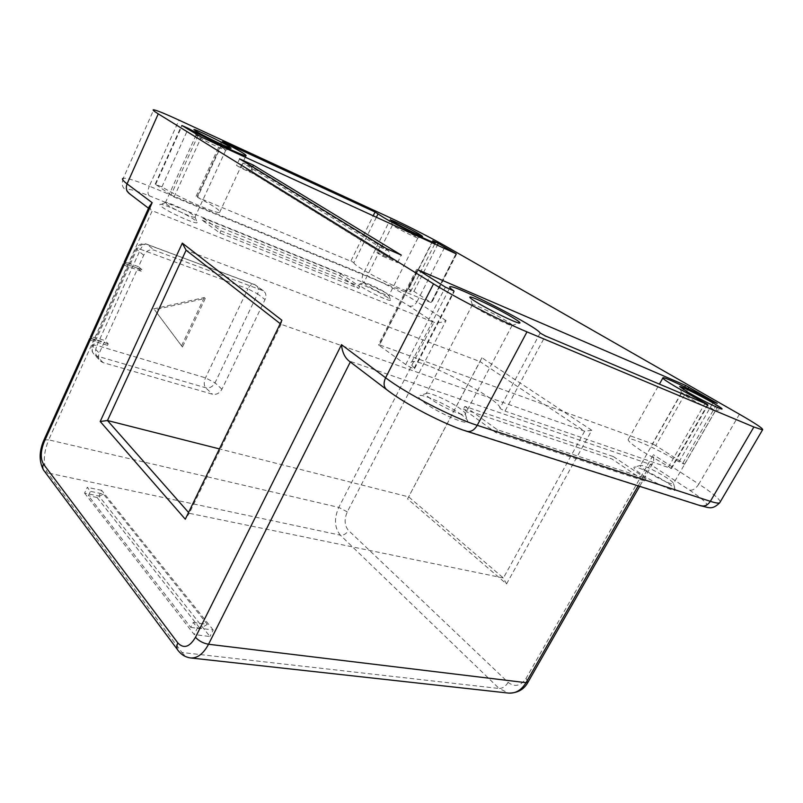 <?xml version="1.0" encoding="UTF-8"?>
<svg xmlns="http://www.w3.org/2000/svg" width="803" height="803" viewBox="0 0 803 803"><rect width="100%" height="100%" fill="white"/><g stroke="black" fill="none" stroke-linecap="round" stroke-linejoin="round"><path stroke-width="0.6" stroke-dasharray="4.01 3.01" d="M376.366 217.242L354.003 262.541L197.538 197.317L222.923 142.041M540.128 333.074L499.968 408.125L500.801 408.908L505.007 411.086L545.317 335.925M194.938 220.132C188.012 214.863 164.545 204.062 160.56 204.353C159.235 204.374 159.646 205.207 161.815 206.843C169.313 212.705 196.845 224.93 197.116 222.572L194.938 220.132M166.883 204.484L165.84 202.507C168.951 202.286 187.822 210.988 193.372 215.174L194.918 217.212C193.232 218.235 172.585 208.88 166.883 204.484M387.247 297.251C379.909 292.282 362.063 283.85 359.443 284.142C358.339 284.202 359.222 285.216 362.103 287.163C370.063 292.643 390.519 302.028 390.559 300.252L387.247 297.251M366.248 284.995L364.08 282.596C366.128 282.375 380.471 289.16 386.353 293.115L388.873 295.574C387.819 296.377 372.331 289.15 366.248 284.995M461.534 414.81C450.152 406.308 425.811 394.915 420.019 395.427C417.008 395.688 418.383 398.027 424.165 402.464C437.073 412.401 467.236 425.61 467.717 421.615C468.119 420.411 466.061 418.142 461.534 414.81M430.559 398.81C426.513 395.779 425.118 393.962 426.373 393.36L427.126 393.239C431.673 392.848 451.286 402.042 460.42 408.817C464.044 411.467 465.69 413.264 465.359 414.187L464.967 414.509C462.367 416.215 440.195 406.127 430.559 398.81M667.343 482.804C656.412 475.466 638.074 466.613 634.611 467.015C632.573 467.316 634.852 469.725 641.456 474.252C653.742 482.633 675.453 492.661 675.403 489.96C675.504 488.846 672.814 486.467 667.343 482.804M646.395 471.1C641.617 467.878 639.63 465.981 640.433 465.419L640.824 465.349C643.534 465.037 658.299 472.164 667.072 478.026C671.469 480.947 673.617 482.834 673.516 483.687L673.326 483.878C671.92 485.062 655.66 477.353 646.395 471.1M506.693 321.11C496.244 314.646 474.734 304.257 472.485 304.618L472.305 304.638C471.732 304.919 473.449 306.304 477.464 308.794C487.411 315.017 508.841 325.436 511.782 325.496L512.053 325.506C513.017 325.366 511.24 323.9 506.693 321.11M223.977 148.645C217.784 144.791 197.598 135.045 196.052 135.185L197.709 136.64C203.611 140.354 223.666 150.061 225.643 150.161L223.977 148.645M415.051 236.002C408.617 232.228 393.43 224.81 392.516 225.001L395.176 226.918C401.4 230.591 416.516 237.999 417.771 237.999L415.051 236.002M708.417 406.047C698.62 400.336 682.761 392.526 681.627 392.888L688.281 397.575C697.737 403.126 713.616 410.975 715.242 410.915L708.417 406.047M354.003 262.541C353.26 262.993 355.077 264.649 359.453 267.509C373.174 276.644 408.496 293.296 410.584 291.67C411.297 291.439 410.654 290.566 408.657 289.03L433.028 240.91M688.131 388.622L655.74 445.575L682.951 462.94L684.517 464.305L679.037 461.805C657.838 449.268 631.65 437.384 628.538 439.01C626.772 440.014 631.218 444.039 641.868 451.075L668.708 466.593L704.974 403.347M376.998 252.694L390.298 258.436L388.712 250.887L251.329 166.823L242.968 163.039L379.819 247.003L376.998 252.694L382.74 256.267L386.544 248.639M242.968 163.039L240.679 167.957L236.554 165.398L239.575 158.853M390.298 258.436L253.196 173.589L240.679 167.957M382.74 256.267L397.525 262.631L250.416 171.631L236.554 165.398M90.598 338.324L104.3 342.028L99.251 353.139C97.916 356.482 98.418 359.232 100.756 361.39L103.045 362.595L212.524 394.233C216.459 394.895 219.6 393.239 221.939 389.234L265.03 299.559C266.556 295.835 266.024 292.924 263.424 290.837L154.276 250.185C149.79 249.06 146.266 250.747 143.717 255.244L138.507 266.716L128.55 263.163L152.249 210.757L433.921 322.304L338.766 507.396L48.672 439.853L94.272 338.996M124.696 263.545L141.95 269.678L141.248 271.213L137.815 268.252L104.972 340.542L94.945 337.501L90.388 337.039M137.815 268.252L124.585 263.796M84.586 493.122L194.196 634.541L209.934 636.528L98.99 496.073L84.586 493.122L87.266 487.341L90.418 491.356L88.39 495.702L190.753 627.394L193.202 622.466L197.488 627.936L194.196 634.541M182.442 347.016L154.567 309.787L205.247 298.435L182.442 347.016L154.567 309.787M463.431 409.159L611.926 458.965L644.578 480.957L495.903 432.636L463.431 409.159L464.907 406.378L613.291 456.546L611.926 458.965M638.144 485.875L650.38 464.405L348.974 360.938M202.226 220.233L339.769 275.65L358.76 288.438L219.932 233.031L202.226 220.233L203.219 218.095L340.713 273.723L339.769 275.65M506.532 583.952L591.771 430.308L481.89 357.747L407.573 498.884L506.532 583.952L503.401 577.989L189.267 513.288L281.07 324.312L280.237 323.659M90.147 340.081L107.522 345.31L104.3 342.028M107.522 345.31L108.204 343.814L104.972 340.542M141.95 269.678L138.507 266.716M153.564 308.884L204.193 297.572L205.247 298.435M204.193 297.572L181.438 346.093M407.573 498.884L479.993 361.561L584.654 431.191L503.401 577.989L408.727 496.896L219.43 448.907M188.554 512.475L189.267 513.288L185.292 519.21M591.771 430.308L584.654 431.191L281.07 324.312L281.893 320.256M481.89 357.747L479.993 361.561L186.095 250.215M340.713 273.723L359.734 286.48L220.945 230.852L203.219 218.095M220.945 230.852L219.932 233.031M359.734 286.48L358.76 288.438M613.291 456.546L645.993 478.478L497.428 429.776L464.907 406.378M497.428 429.776L495.903 432.636M645.993 478.478L644.578 480.957M197.488 627.936L213.207 629.994L209.934 636.528M213.207 629.994L101.66 490.342L98.99 496.073M101.66 490.342L87.266 487.341M193.202 622.466L207.325 624.363L103.416 494.046L90.418 491.356M190.753 627.394L200.198 628.639L207.325 624.363M103.416 494.046L97.083 497.479L88.39 495.702M97.083 497.479L200.198 628.639M350.319 361.962L388.562 390.7C405.836 404.13 443.708 423.823 464.867 430.338L698.68 504.866C712.151 508.319 709.119 503.411 689.586 490.151L650.38 464.405L652.548 463.712C653.752 461.735 654.033 458.734 653.391 454.699L526.025 678.475C520.685 686.103 514.733 687.408 508.169 682.389L348.442 530.392C344.447 525.533 344.065 519.36 347.297 511.882L446.046 320.598C441.319 322.655 437.274 323.218 433.921 322.304L409.088 306.003C395.488 297.441 380.391 289.662 363.789 282.656L149.308 195.812C128.892 187.862 122.698 187.38 130.738 194.386L148.515 208.218M149.318 206.431L151.054 210.155M124.124 262.28L128.55 263.163M141.248 271.213L124.003 265.09M108.204 343.814L90.829 338.575M397.525 262.631L401.309 255.103M250.416 171.631L252.654 166.843M379.819 247.003L388.712 250.887M251.329 166.823L253.196 173.589M417.5 270.009L379.598 344.909L652.407 443.858L684.728 386.936M499.968 408.125C500.52 399.372 420.792 357.676 411.718 361.902C409.801 362.524 410.654 364.532 414.288 367.915L414.579 368.607C412.481 368.336 409.52 366.981 405.696 364.542L379.056 345.35L417.259 269.858M707.684 404.501L670.987 468.42L505.007 411.086M670.987 468.42L668.708 466.593M655.74 445.575L652.407 443.858M379.598 344.909L378.504 344.668L379.056 345.35M197.538 197.317C213.879 205.98 221.237 211.018 219.631 212.414C216.589 214.08 179.641 197.819 161.925 186.878L155.621 184.419L174.05 197.036L431.02 302.57L413.957 291.348L408.657 289.03M679.037 461.805L713.486 401.901M43.332 469.725L44.476 471.301L47.588 472.897L340.402 535.189L499.165 688.502L181.96 652.488L47.588 472.897C42.91 464.546 43.272 453.534 48.672 439.853L43.954 439.954L43.653 440.616M94.945 337.501L127.858 264.709M221.939 389.234L215.013 382.84L205.488 377.852L96.942 345.441L140.515 249.291L247.896 288.849L205.488 377.852C203.751 382.118 203.811 385.43 205.668 387.769L212.524 394.233M446.046 320.598L416.968 301.787L445.354 245.999M739.443 414.228L698.841 484.089L653.391 454.699M390.941 218.135L363.167 274.074L149.308 186.155L178.989 120.129M143.717 255.244L136.871 249.522L92.957 346.565L99.251 353.139M103.045 362.595L96.751 355.97L205.668 387.769C209.583 388.451 212.705 386.805 215.013 382.84L257.592 293.878L265.03 299.559M262.34 290.284L254.892 284.653L147.351 244.534L154.276 250.185M149.308 195.812C147.531 193.904 147.531 190.692 149.308 186.155C135.386 180.474 126.703 177.854 123.281 178.286L153.694 109.8M409.088 306.003C412.16 306.796 414.79 305.391 416.968 301.787C404.25 293.507 379.337 280.679 363.167 274.074C361.541 277.948 361.741 280.809 363.789 282.656M720.261 501.865C719.428 498.763 712.291 492.841 698.841 484.089C695.86 488.636 692.778 490.653 689.586 490.151M263.424 290.837L254.22 284.282C251.901 283.75 249.793 285.276 247.896 288.849L257.592 293.878C259.108 290.174 258.566 287.283 255.976 285.206L146.718 244.172C142.131 242.877 138.638 244.273 136.259 248.338L136.871 249.522C139.391 245.066 142.884 243.409 147.351 244.534L146.718 244.172C144.52 243.71 142.452 245.417 140.515 249.291L136.259 248.338L92.526 345.039L96.942 345.441C95.135 350.038 95.075 353.541 96.751 355.97L94.473 354.765C92.154 352.617 91.642 349.887 92.957 346.565L92.526 345.039C91.01 348.683 91.662 351.935 94.473 354.765L100.756 361.39M190.672 657.958C187.32 657.547 184.409 655.73 181.96 652.488L178.527 651.032L177.373 649.486M508.169 682.389C505.559 686.414 502.558 688.452 499.165 688.502L508.59 693.099M347.297 511.882L338.766 507.396C333.918 518.597 334.46 527.862 340.402 535.189C343.624 535.481 346.304 533.885 348.442 530.392M526.025 678.475L528.143 681.968M698.68 504.866L700.497 505.729M464.867 430.338L466.704 431.281M388.562 390.7L386.353 389.425M123.281 178.286C120.761 187.3 123.19 187.581 129.514 193.734L130.738 194.386M682.951 462.94L717.039 403.728M405.696 364.542L445.404 287.123M414.288 367.915L453.745 291.288M198.09 135.416L170.858 195.39M155.621 184.419L182.12 125.619M456.014 253.728L431.02 302.57M174.05 197.036L201.332 137.082M431.251 302.38L456.124 253.778M413.957 291.348L437.384 245.196M350.981 260.845L373.194 215.796M222.421 141.78L197.207 196.695M161.925 186.878L187.982 129.213M165.84 202.507L160.56 204.353M364.08 282.596L359.443 284.142M427.126 393.239L420.019 395.427M640.824 465.349L634.611 467.015M472.305 304.638L470.177 297.823M195.952 135.195L194.045 129.895M392.456 225.001L390.961 220.363M681.536 392.908L679.76 386.946M628.538 439.01L659.424 384.115M472.485 304.618L426.373 393.36M681.627 392.888L640.433 465.419M196.052 135.185L165.478 202.537M392.516 225.001L363.859 282.626M89.715 338.535L89.494 339.037M417.851 238.009L388.873 295.574M225.784 150.181L194.918 217.212M715.373 410.915L673.326 483.878M512.053 325.506L464.967 414.509M652.548 463.712L639.65 486.357M684.517 464.305L718.966 404.531M414.579 368.607L454.317 291.429M411.718 361.902L450.373 286.681M408.446 288.739L432.757 240.719M410.584 291.67L434.754 243.992M219.631 212.414L245.276 157.207M155.28 183.967L181.689 125.318M715.242 410.915L721.847 409.068M417.771 237.999L422.549 236.393M225.643 150.161L231.063 148.254M511.782 325.496L519.36 323.087M673.516 483.687L675.403 489.96M465.359 414.187L467.717 421.615M388.993 295.494L390.559 300.252M195.109 217.101L197.116 222.572M671.499 468.52L708.166 404.662M416.596 269.386L378.504 344.668M456.656 253.979L431.683 302.761M196.103 196.344L221.417 141.177"/><path stroke-width="1.2" d="M187.982 129.213L188.344 128.4C206.602 138.698 243.48 156.153 245.949 155.752C247.163 155.23 239.495 150.653 222.923 142.041L222.421 141.78M545.317 335.925L540.128 333.074C538.803 327.694 457.79 285.858 450.373 286.681C448.736 286.681 449.921 288.106 453.926 290.947L445.404 287.123L417.66 269.688L685.591 385.42L717.25 403.367L713.486 401.901C691.664 389.877 665.486 377.3 663.027 377.711C661.652 378.002 666.53 381.395 677.662 387.899L707.684 404.501L545.317 335.925M476.36 302.109C471.341 299.017 469.193 297.331 469.926 297.03C471.552 296.016 499.315 309.386 512.866 317.657C518.989 321.381 521.147 323.187 519.36 323.087C515.837 322.987 488.846 309.828 476.36 302.109M196.093 131.28L193.914 129.514C195.069 128.992 220.955 141.479 228.915 146.387L231.063 148.254C228.684 148.113 203.48 135.888 196.093 131.28M394.273 222.491L390.89 220.142C391.473 219.651 410.865 229.126 419.106 233.924L422.549 236.393C421.053 236.383 402.072 227.058 394.273 222.491M688.071 392.336L679.649 386.584C680.271 385.761 700.587 395.738 713.205 403.046C720.05 407.011 722.931 409.018 721.847 409.068C719.91 409.139 699.935 399.242 688.071 392.336M373.194 215.796L375.061 212.002L384.065 217.794C398.338 226.175 433.72 243.51 435.296 242.918L432.777 240.689L438.297 243.399L456.014 253.728L201.332 137.082L182.12 125.619L188.344 128.4M239.575 158.853L386.544 248.639L401.309 255.103L253.437 165.167L239.575 158.853M123.26 264.187L90.388 337.039L90.829 338.575L90.147 340.081L89.715 338.535L90.598 338.324M124.585 263.796L123.421 263.826L124.003 265.09L124.696 263.545L124.124 262.28L149.318 206.431L152.168 202.687L124.696 263.545M100.204 421.495L182.311 243.138L281.893 320.256L185.292 519.21L100.204 421.495L107.482 420.521L188.554 512.475M158.251 113.865L433.53 283.85C455.692 297.692 502.487 321.752 526.989 331.88L753.876 426.995L762.539 429.876C763.924 429.093 756.235 423.874 739.443 414.228L445.354 245.999C432.114 238.401 406.93 225.502 390.941 218.135L178.989 120.129C165.177 113.755 156.746 110.312 153.694 109.8C152.168 109.67 153.694 111.025 158.251 113.865L127.075 183.877L152.168 202.687M375.061 212.002L222.501 141.589M219.43 448.907L107.482 420.521L186.095 250.215L280.237 323.659M182.311 243.138L186.095 250.215M386.353 389.425L348.974 360.938C344.688 357.415 342.198 351.995 341.486 344.668L385.601 377.761L433.53 283.85M252.654 166.843L253.437 165.167M378.052 213.819L376.366 217.242M90.147 340.081L44.195 441.871C40.572 451.085 40.321 458.483 43.442 464.044L177.844 642.922C183.726 649.045 189.598 647.168 195.48 637.281L341.486 344.668M89.494 339.037L43.954 439.954L44.195 441.871M124.003 265.09L90.829 338.575M526.989 331.88L477.233 425.319L710.364 501.333L753.876 426.995M350.319 361.962L208.539 644.257L526.025 682.68L638.144 485.875M123.281 178.286C121.514 178.748 122.779 180.615 127.075 183.877C125.569 188.002 126.372 191.285 129.514 193.734L148.515 208.218M385.601 377.761C406.248 393.58 452.089 417.389 477.233 425.319C474.312 430.197 470.799 432.185 466.704 431.281C443.888 424.195 405.535 404.19 387.166 390.037C383.704 387.317 383.182 383.222 385.601 377.761M762.539 429.876L719.669 502.859C711.789 510.407 708.929 507.446 700.497 505.729C704.482 506.683 707.774 505.207 710.364 501.333C715.302 502.919 718.404 503.431 719.669 502.859L720.261 501.865M195.48 637.281C198.793 640.945 203.139 643.263 208.539 644.257C203.45 653.752 197.498 658.33 190.672 657.958L508.59 693.099C515.667 693.581 521.478 690.108 526.025 682.68L527.922 682.349C523.978 689.546 517.534 693.13 508.59 693.099M528.143 681.968L639.65 486.357M190.672 657.958C185.824 657.336 181.769 655.027 178.527 651.032C176.53 649.015 176.299 646.315 177.844 642.922M177.373 649.486L44.476 471.301C42.609 469.333 42.268 466.914 43.442 464.044M688.964 387.146L688.131 388.622M684.728 386.936L685.591 385.42M437.384 245.196L438.297 243.399M470.177 297.823L469.926 297.03M659.424 384.115L662.806 378.103M700.497 505.729L466.704 431.281M43.332 469.725C38.996 461.183 39.106 451.487 43.653 440.616M434.754 243.992L435.296 242.918M245.276 157.207L245.949 155.752"/></g></svg>
